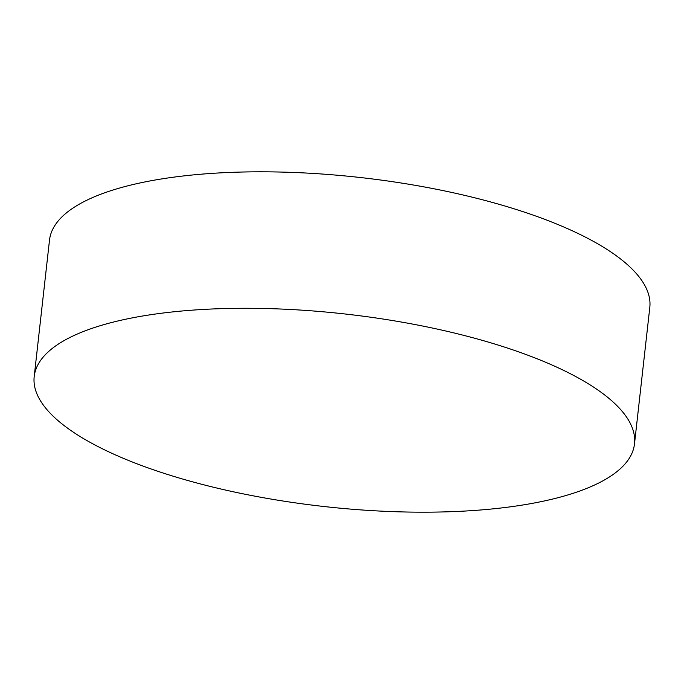<?xml version="1.0" encoding="UTF-8"?>
<svg xmlns="http://www.w3.org/2000/svg" width="684" height="684" viewBox="0 0 684 684"><rect width="100%" height="100%" fill="white"/><g stroke="black" fill="none" stroke-linecap="round" stroke-linejoin="round"><path stroke-width="1.03" d="M34.2 376.568L49.505 240.101A302.029 96.837 6.4 0 1 178.934 176.489A302.029 96.837 6.4 0 1 493.925 202.857A302.029 96.837 6.4 0 1 649.8 307.432L634.495 443.899A302.029 96.837 6.4 0 1 505.066 507.511A302.029 96.837 6.4 0 1 190.075 481.143A302.029 96.837 6.4 0 1 34.2 376.568A302.029 96.837 6.4 0 1 163.63 312.956A302.029 96.837 6.4 0 1 478.62 339.324A302.029 96.837 6.4 0 1 634.495 443.899"/></g></svg>
